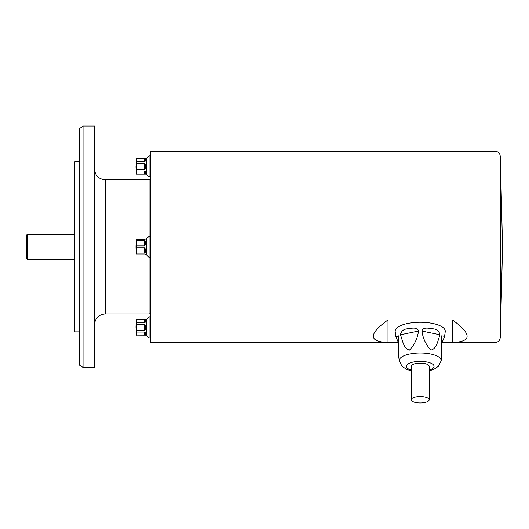 <?xml version="1.0" encoding="UTF-8"?>
<svg xmlns="http://www.w3.org/2000/svg" width="529" height="529" viewBox="0 0 529 529"><rect width="100%" height="100%" fill="white"/><g stroke="black" fill="none" stroke-linecap="round" stroke-linejoin="round"><path stroke-width="0.79" d="M145.673 239.068L146.282 239.068L146.282 254.641L149.052 257.418L150.844 257.418M136.555 253.087L136.469 254.019A53.694 53.694 0 0 1 136.469 239.697L136.555 240.629A53.217 46.089 -0 0 0 136.555 245.925L136.555 247.784A53.217 46.089 180 0 0 136.555 253.087L144.404 253.087L144.404 247.784L136.555 247.784M144.404 247.784C146.229 249.939 146.229 251.705 144.404 253.087M144.404 254.019C146.229 254.793 146.229 254.793 144.404 254.019L136.555 254.019M146.282 254.641L145.66 254.621M145.468 252.24L145.66 251.255M145.468 244.669L145.66 243.492M145.673 242.963L145.363 241.237M144.549 240.635L136.555 240.629M136.555 239.697L144.404 239.697C146.229 238.923 146.229 238.923 144.404 239.697L144.556 239.69M144.404 240.629C146.229 242.004 146.229 243.776 144.404 245.925L144.404 240.629M136.555 245.925L144.404 245.925M136.555 158.528L136.555 158.581A53.217 26.609 -0 0 0 136.555 161.643L136.555 163.256A53.217 53.217 0 0 0 136.555 169.373L136.555 170.986A53.217 26.609 180 0 0 136.555 174.041L136.555 174.101A53.694 53.694 0 0 1 135.986 166.311L136.555 158.528L146.282 158.528L146.282 174.101L149.052 176.871L150.844 176.871M144.404 163.256L145.382 164.208L145.673 166.311L145.402 168.367L144.404 169.373L144.404 163.256L136.555 163.256M136.555 169.373L144.404 169.373M144.404 170.986C146.229 172.672 146.229 173.697 144.404 174.041L144.404 170.986L136.555 170.986M136.555 174.041L144.404 174.041M145.66 172.738L145.363 171.707M145.468 168.156L145.66 166.913M145.138 161.259L145.673 159.573M144.404 158.581C146.229 158.931 146.229 159.95 144.404 161.643L144.404 158.581L136.555 158.581M136.555 161.643L144.404 161.643M144.404 319.668C146.229 320.019 146.229 321.037 144.404 322.73L144.404 319.668L136.555 319.668L146.282 319.615L146.282 335.188L149.052 337.958L150.844 337.958M144.404 324.343L145.382 325.295L145.673 327.398L145.402 329.455L144.404 330.46L144.404 324.343L136.555 324.343A53.217 53.217 0 0 0 136.555 330.46L144.404 330.46M136.555 330.46L136.555 332.073A53.217 26.609 180 0 0 136.555 335.128L144.404 335.128L144.404 332.073L136.555 332.073M144.404 332.073C146.229 333.759 146.229 334.784 144.404 335.128M136.555 335.128L146.282 335.188M145.66 333.825L145.363 332.794M145.468 329.243L145.66 328M145.138 322.346L145.673 320.66M136.555 319.668A53.217 26.609 -0 0 0 136.555 322.73L144.404 322.73M136.555 322.73L136.555 324.343M136.555 319.615A53.694 53.694 0 0 0 135.986 327.398L136.555 335.188M94.466 246.858L94.466 367.675L83.046 367.675L83.046 126.041L94.466 126.041L94.466 246.858M79.251 161.841L74.774 161.841L74.774 331.875L79.251 331.875M26.45 258.489L26.45 235.22L27.343 234.327L27.343 259.389L26.45 258.489M398.641 342.613L150.844 342.613L150.844 151.102L494.913 151.102C498.047 151.38 499.839 153.079 500.275 156.2L500.275 337.515L502.55 247.308M441.801 342.574L452.434 342.574C471.994 341.661 471.994 334.11 452.434 319.913L388.002 319.913L388.002 342.574L398.635 342.574M388.002 319.913C368.442 334.11 368.442 341.661 388.002 342.574M452.434 319.913L452.434 342.574M146.282 319.615L149.052 316.838L149.052 337.958M146.282 158.528L149.052 155.751L149.052 176.871M146.282 239.068L149.052 236.298L149.052 313.975C149.476 313.512 150.071 314.114 150.844 315.767M429.164 399.752A8.947 3.207 180 0 0 420.218 396.545A8.947 3.207 180 0 0 411.264 399.752A8.947 3.207 180 0 0 420.218 402.959A8.947 3.207 180 0 0 429.164 399.752L429.164 366.332A8.947 3.207 180 0 0 420.218 363.125A8.947 3.207 180 0 0 411.264 366.332L411.264 399.752M444.532 336.761L441.695 343.341L441.695 356.751L441.695 335.849L444.565 336.318L444.532 336.761L445.246 331.69A25.055 8.98 180 0 0 445.273 331.24A25.055 8.98 180 0 0 419.59 322.267A25.055 8.98 180 0 0 395.189 331.69L395.904 336.761L398.74 335.849L398.74 356.751L398.74 343.341L395.904 336.761M441.695 335.849L441.695 356.764M411.264 370.836L406.57 369.328L402.033 366.306L399.289 360.89L398.74 356.949L398.74 335.849M418.532 331.055C417.441 338.626 414.412 344.974 409.446 350.105C403.429 348.571 402.622 340.259 400.427 334.804C401.313 330.929 403.858 328.919 408.051 328.76C411 328.383 417.474 326.651 418.532 331.055L400.427 334.804M440.009 334.804C437.814 340.226 436.987 348.697 430.923 350.086C426.01 344.921 423.002 338.573 421.904 331.055C422.969 326.644 429.436 328.383 432.398 328.767C436.584 328.919 439.116 330.929 440.009 334.804L421.904 331.055M150.844 236.298L149.052 236.298L149.052 179.741L105.205 179.741L105.205 313.975L149.052 313.975M500.275 337.515C499.839 340.63 498.047 342.336 494.913 342.613L494.913 151.102M399.289 360.89A20.948 7.505 -0 0 1 419.689 353.008A20.948 7.505 -0 0 1 441.166 360.514A20.948 7.505 -0 0 1 441.14 360.89L441.695 356.949M429.164 370.121A13.853 4.966 180 0 0 434.071 366.332A13.853 4.966 180 0 0 414.392 361.829A13.853 4.966 180 0 0 411.264 370.121M136.555 174.101L146.282 174.101M83.046 367.43L79.251 364.99L79.251 128.726L83.046 126.286M74.774 234.327L27.343 234.327M74.774 259.389L27.343 259.389M500.275 156.2L502.55 246.408M441.788 342.613L494.913 342.613M149.052 316.838L150.844 316.838M149.052 155.751L150.844 155.751M149.052 179.741L150.844 177.949M105.205 179.741C98.678 179.1 95.101 175.522 94.466 168.996M105.205 313.975C98.678 314.616 95.101 318.193 94.466 324.713M441.14 360.89L438.389 366.313L433.932 369.295L429.164 370.836"/></g></svg>
